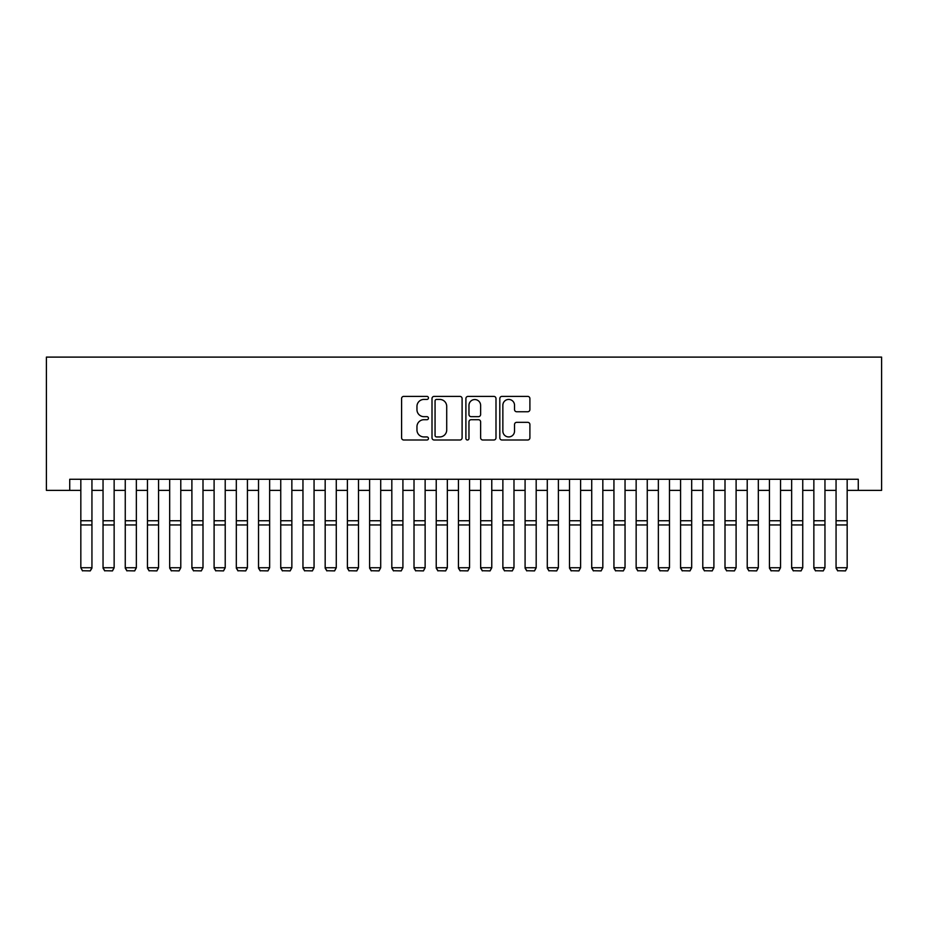 <?xml version="1.0" encoding="UTF-8"?>
<svg xmlns="http://www.w3.org/2000/svg" width="928" height="928" viewBox="0 0 928 928"><rect width="100%" height="100%" fill="white"/><g stroke="black" fill="none" stroke-linecap="round" stroke-linejoin="round"><path stroke-width="1.39" d="M428.458 397.915A1.531 1.531 0 0 0 426.938 396.384L403.773 396.384A2.181 2.181 0 0 0 401.592 398.564L401.592 437.819A2.181 2.181 0 0 0 403.773 440L426.938 440A1.531 1.531 0 0 0 428.458 438.468A1.531 1.531 0 0 0 426.938 436.937L423.934 436.937A6.972 6.972 0 0 1 416.962 429.966L416.962 426.694A6.972 6.972 0 0 1 423.934 419.711L426.938 419.711A1.531 1.531 0 0 0 428.458 418.192A1.531 1.531 0 0 0 426.938 416.66L423.934 416.66A6.972 6.972 0 0 1 416.962 409.689L416.962 406.418A6.972 6.972 0 0 1 423.934 399.434L426.938 399.434A1.531 1.531 0 0 0 428.458 397.915M527.719 411.754A2.181 2.181 0 0 0 529.9 409.573L529.9 398.564A2.181 2.181 0 0 0 527.719 396.384L501.99 396.384A2.181 2.181 0 0 0 499.809 398.564L499.809 437.819A2.181 2.181 0 0 0 501.99 440L527.719 440A2.181 2.181 0 0 0 529.9 437.819L529.9 424.514A2.181 2.181 0 0 0 527.719 422.333L516.71 422.333A2.181 2.181 0 0 0 514.53 424.514L514.53 431.114A5.835 5.835 0 0 1 508.695 436.937A5.835 5.835 0 0 1 502.86 431.114L502.86 405.269A5.835 5.835 0 0 1 508.695 399.434A5.835 5.835 0 0 1 514.53 405.269L514.53 409.573A2.181 2.181 0 0 0 516.71 411.754L527.719 411.754M69.728 490.378L69.728 479.277L858.272 479.277L858.272 490.378L881.6 490.378L881.6 357.106L46.4 357.106L46.4 490.378L80.829 490.378M462.098 398.564A2.181 2.181 0 0 0 459.917 396.384L434.188 396.384A2.181 2.181 0 0 0 432.007 398.564L432.007 437.819A2.181 2.181 0 0 0 434.188 440L459.917 440A2.181 2.181 0 0 0 462.098 437.819L462.098 398.564M468.083 396.384L493.812 396.384A2.181 2.181 0 0 1 495.993 398.564L495.993 437.819A2.181 2.181 0 0 1 493.812 440L482.804 440A2.181 2.181 0 0 1 480.623 437.819L480.623 421.892A2.181 2.181 0 0 0 478.442 419.711L471.146 419.711A2.181 2.181 0 0 0 468.965 421.892L468.965 438.468A1.531 1.531 0 0 1 467.434 440A1.531 1.531 0 0 1 465.902 438.468L465.902 398.564A2.181 2.181 0 0 1 468.083 396.384M91.942 490.378L103.043 490.378M114.144 490.378L125.257 490.378M136.358 490.378L147.471 490.378M158.572 490.378L169.685 490.378M180.786 490.378L191.899 490.378M203 490.378L214.101 490.378M225.214 490.378L236.315 490.378M247.428 490.378L258.529 490.378M269.642 490.378L280.743 490.378M291.856 490.378L302.957 490.378M314.058 490.378L325.171 490.378M336.272 490.378L347.385 490.378M358.486 490.378L369.599 490.378M380.7 490.378L391.813 490.378M402.914 490.378L414.016 490.378M425.128 490.378L436.23 490.378M447.342 490.378L458.444 490.378M469.556 490.378L480.658 490.378M491.77 490.378L502.872 490.378M513.984 490.378L525.086 490.378M536.187 490.378L547.3 490.378M558.401 490.378L569.514 490.378M580.615 490.378L591.728 490.378M602.829 490.378L613.942 490.378M625.043 490.378L636.144 490.378M647.257 490.378L658.358 490.378M669.471 490.378L680.572 490.378M691.685 490.378L702.786 490.378M713.899 490.378L725 490.378M736.101 490.378L747.214 490.378M758.315 490.378L769.428 490.378M780.529 490.378L791.642 490.378M802.743 490.378L813.856 490.378M824.957 490.378L836.058 490.378M847.171 490.378L858.272 490.378M436.578 399.434A1.531 1.531 0 0 0 435.058 400.966L435.058 435.418A1.531 1.531 0 0 0 436.578 436.937L439.744 436.937A6.972 6.972 0 0 0 446.716 429.966L446.716 406.418A6.972 6.972 0 0 0 439.744 399.434L436.578 399.434M480.623 405.385A5.835 5.835 0 0 0 474.788 399.55A5.835 5.835 0 0 0 468.965 405.385L468.965 414.48A2.181 2.181 0 0 0 471.146 416.66L478.442 416.66A2.181 2.181 0 0 0 480.623 414.48L480.623 405.385M91.942 479.277L91.942 568.133L90.271 570.894L82.499 570.732L90.271 570.894M82.499 570.894L80.829 567.739L91.942 567.739L90.271 570.732M80.829 479.277L80.829 567.739L82.499 570.732M103.043 568.133L104.713 570.894L103.043 567.739L114.144 567.739L112.485 570.894L104.713 570.732L112.485 570.894M125.257 568.133L126.916 570.894L125.257 567.739L136.358 567.739L134.699 570.894L126.916 570.732L134.699 570.894M147.471 568.133L149.13 570.894L147.471 567.739L158.572 567.739L156.913 570.894L149.13 570.732L156.913 570.894M169.685 568.133L171.344 570.894L169.685 567.739L180.786 567.739L179.116 570.894L171.344 570.732L179.116 570.894M114.144 479.277L114.144 567.739L112.485 570.732M103.043 479.277L103.043 567.739L104.713 570.732M136.358 479.277L136.358 567.739L134.699 570.732M125.257 479.277L125.257 567.739L126.916 570.732M158.572 479.277L158.572 567.739L156.913 570.732M147.471 479.277L147.471 567.739L149.13 570.732M180.786 479.277L180.786 567.739L179.116 570.732M169.685 479.277L169.685 567.739L171.344 570.732M191.899 568.133L193.558 570.894L191.899 567.739L203 567.739L201.33 570.894L193.558 570.732L201.33 570.894M203 479.277L203 567.739L201.33 570.732M191.899 479.277L191.899 567.739L193.558 570.732M214.101 568.133L215.772 570.894L214.101 567.739L225.214 567.739L223.544 570.894L215.772 570.732L223.544 570.894M225.214 479.277L225.214 567.739L223.544 570.732M214.101 479.277L214.101 567.739L215.772 570.732M236.315 568.133L237.986 570.894L236.315 567.739L247.428 567.739L245.758 570.894L237.986 570.732L245.758 570.894M247.428 479.277L247.428 567.739L245.758 570.732M236.315 479.277L236.315 567.739L237.986 570.732M258.529 568.133L260.2 570.894L258.529 567.739L269.642 567.739L267.972 570.894L260.2 570.732L267.972 570.894M269.642 479.277L269.642 567.739L267.972 570.732M258.529 479.277L258.529 567.739L260.2 570.732M280.743 568.133L282.414 570.894L280.743 567.739L291.856 567.739L290.186 570.894L282.414 570.732L290.186 570.894M302.957 568.133L304.628 570.894L302.957 567.739L314.058 567.739L312.4 570.894L304.628 570.732L312.4 570.894M325.171 568.133L326.842 570.894L325.171 567.739L336.272 567.739L334.614 570.894L326.842 570.732L334.614 570.894M347.385 568.133L349.044 570.894L347.385 567.739L358.486 567.739L356.828 570.894L349.044 570.732L356.828 570.894M369.599 568.133L371.258 570.894L369.599 567.739L380.7 567.739L379.042 570.894L371.258 570.732L379.042 570.894M391.813 568.133L393.472 570.894L391.813 567.739L402.914 567.739L401.244 570.894L393.472 570.732L401.244 570.894M414.016 568.133L415.686 570.894L414.016 567.739L425.128 567.739L423.458 570.894L415.686 570.732L423.458 570.894M436.23 568.133L437.9 570.894L436.23 567.739L447.342 567.739L445.672 570.894L437.9 570.732L445.672 570.894M458.444 568.133L460.114 570.894L458.444 567.739L469.556 567.739L467.886 570.894L460.114 570.732L467.886 570.894M480.658 568.133L482.328 570.894L480.658 567.739L491.77 567.739L490.1 570.894L482.328 570.732L490.1 570.894M502.872 568.133L504.542 570.894L502.872 567.739L513.984 567.739L512.314 570.894L504.542 570.732L512.314 570.894M525.086 568.133L526.756 570.894L525.086 567.739L536.187 567.739L534.528 570.894L526.756 570.732L534.528 570.894M291.856 479.277L291.856 567.739L290.186 570.732M280.743 479.277L280.743 567.739L282.414 570.732M314.058 479.277L314.058 567.739L312.4 570.732M302.957 479.277L302.957 567.739L304.628 570.732M336.272 479.277L336.272 567.739L334.614 570.732M325.171 479.277L325.171 567.739L326.842 570.732M358.486 479.277L358.486 567.739L356.828 570.732M347.385 479.277L347.385 567.739L349.044 570.732M380.7 479.277L380.7 567.739L379.042 570.732M369.599 479.277L369.599 567.739L371.258 570.732M402.914 479.277L402.914 567.739L401.244 570.732M391.813 479.277L391.813 567.739L393.472 570.732M425.128 479.277L425.128 567.739L423.458 570.732M414.016 479.277L414.016 567.739L415.686 570.732M447.342 479.277L447.342 567.739L445.672 570.732M436.23 479.277L436.23 567.739L437.9 570.732M469.556 479.277L469.556 567.739L467.886 570.732M458.444 479.277L458.444 567.739L460.114 570.732M491.77 479.277L491.77 567.739L490.1 570.732M480.658 479.277L480.658 567.739L482.328 570.732M513.984 479.277L513.984 567.739L512.314 570.732M502.872 479.277L502.872 567.739L504.542 570.732M536.187 479.277L536.187 567.739L534.528 570.732M525.086 479.277L525.086 567.739L526.756 570.732M547.3 568.133L548.958 570.894L547.3 567.739L558.401 567.739L556.742 570.894L548.958 570.732L556.742 570.894M569.514 568.133L571.172 570.894L569.514 567.739L580.615 567.739L578.956 570.894L571.172 570.732L578.956 570.894M591.728 568.133L593.386 570.894L591.728 567.739L602.829 567.739L601.158 570.894L593.386 570.732L601.158 570.894M613.942 568.133L615.6 570.894L613.942 567.739L625.043 567.739L623.372 570.894L615.6 570.732L623.372 570.894M558.401 479.277L558.401 567.739L556.742 570.732M547.3 479.277L547.3 567.739L548.958 570.732M580.615 479.277L580.615 567.739L578.956 570.732M569.514 479.277L569.514 567.739L571.172 570.732M602.829 479.277L602.829 567.739L601.158 570.732M591.728 479.277L591.728 567.739L593.386 570.732M625.043 479.277L625.043 567.739L623.372 570.732M613.942 479.277L613.942 567.739L615.6 570.732M636.144 568.133L637.814 570.894L636.144 567.739L647.257 567.739L645.586 570.894L637.814 570.732L645.586 570.894M647.257 479.277L647.257 567.739L645.586 570.732M636.144 479.277L636.144 567.739L637.814 570.732M658.358 568.133L660.028 570.894L658.358 567.739L669.471 567.739L667.8 570.894L660.028 570.732L667.8 570.894M669.471 479.277L669.471 567.739L667.8 570.732M658.358 479.277L658.358 567.739L660.028 570.732M680.572 568.133L682.242 570.894L680.572 567.739L691.685 567.739L690.014 570.894L682.242 570.732L690.014 570.894M691.685 479.277L691.685 567.739L690.014 570.732M680.572 479.277L680.572 567.739L682.242 570.732M702.786 568.133L704.456 570.894L702.786 567.739L713.899 567.739L712.228 570.894L704.456 570.732L712.228 570.894M713.899 479.277L713.899 567.739L712.228 570.732M702.786 479.277L702.786 567.739L704.456 570.732M725 568.133L726.67 570.894L725 567.739L736.101 567.739L734.442 570.894L726.67 570.732L734.442 570.894M736.101 479.277L736.101 567.739L734.442 570.732M725 479.277L725 567.739L726.67 570.732M747.214 568.133L748.884 570.894L747.214 567.739L758.315 567.739L756.656 570.894L748.884 570.732L756.656 570.894M758.315 479.277L758.315 567.739L756.656 570.732M747.214 479.277L747.214 567.739L748.884 570.732M769.428 568.133L771.087 570.894L769.428 567.739L780.529 567.739L778.87 570.894L771.087 570.732L778.87 570.894M780.529 479.277L780.529 567.739L778.87 570.732M769.428 479.277L769.428 567.739L771.087 570.732M791.642 568.133L793.301 570.894L791.642 567.739L802.743 567.739L801.084 570.894L793.301 570.732L801.084 570.894M802.743 479.277L802.743 567.739L801.084 570.732M791.642 479.277L791.642 567.739L793.301 570.732M813.856 568.133L815.515 570.894L813.856 567.739L824.957 567.739L823.287 570.894L815.515 570.732L823.287 570.894M824.957 479.277L824.957 567.739L823.287 570.732M813.856 479.277L813.856 567.739L815.515 570.732M836.058 568.133L837.729 570.894L836.058 567.739L847.171 567.739L845.501 570.894L837.729 570.732L845.501 570.894M847.171 479.277L847.171 567.739L845.501 570.732M836.058 479.277L836.058 567.739L837.729 570.732M91.942 520.736L80.829 520.736M91.942 524.946L80.829 524.946M114.144 520.736L103.043 520.736M114.144 524.946L103.043 524.946M136.358 520.736L125.257 520.736M136.358 524.946L125.257 524.946M158.572 520.736L147.471 520.736M158.572 524.946L147.471 524.946M180.786 520.736L169.685 520.736M180.786 524.946L169.685 524.946M203 520.736L191.899 520.736M203 524.946L191.899 524.946M225.214 520.736L214.101 520.736M225.214 524.946L214.101 524.946M247.428 520.736L236.315 520.736M247.428 524.946L236.315 524.946M269.642 520.736L258.529 520.736M269.642 524.946L258.529 524.946M291.856 520.736L280.743 520.736M291.856 524.946L280.743 524.946M314.058 520.736L302.957 520.736M314.058 524.946L302.957 524.946M336.272 520.736L325.171 520.736M336.272 524.946L325.171 524.946M358.486 520.736L347.385 520.736M358.486 524.946L347.385 524.946M380.7 520.736L369.599 520.736M380.7 524.946L369.599 524.946M402.914 520.736L391.813 520.736M402.914 524.946L391.813 524.946M425.128 520.736L414.016 520.736M425.128 524.946L414.016 524.946M447.342 520.736L436.23 520.736M447.342 524.946L436.23 524.946M469.556 520.736L458.444 520.736M469.556 524.946L458.444 524.946M491.77 520.736L480.658 520.736M491.77 524.946L480.658 524.946M513.984 520.736L502.872 520.736M513.984 524.946L502.872 524.946M536.187 520.736L525.086 520.736M536.187 524.946L525.086 524.946M558.401 520.736L547.3 520.736M558.401 524.946L547.3 524.946M580.615 520.736L569.514 520.736M580.615 524.946L569.514 524.946M602.829 520.736L591.728 520.736M602.829 524.946L591.728 524.946M625.043 520.736L613.942 520.736M625.043 524.946L613.942 524.946M647.257 520.736L636.144 520.736M647.257 524.946L636.144 524.946M669.471 520.736L658.358 520.736M669.471 524.946L658.358 524.946M691.685 520.736L680.572 520.736M691.685 524.946L680.572 524.946M713.899 520.736L702.786 520.736M713.899 524.946L702.786 524.946M736.101 520.736L725 520.736M736.101 524.946L725 524.946M758.315 520.736L747.214 520.736M758.315 524.946L747.214 524.946M780.529 520.736L769.428 520.736M780.529 524.946L769.428 524.946M802.743 520.736L791.642 520.736M802.743 524.946L791.642 524.946M824.957 520.736L813.856 520.736M824.957 524.946L813.856 524.946M847.171 520.736L836.058 520.736M847.171 524.946L836.058 524.946"/></g></svg>
